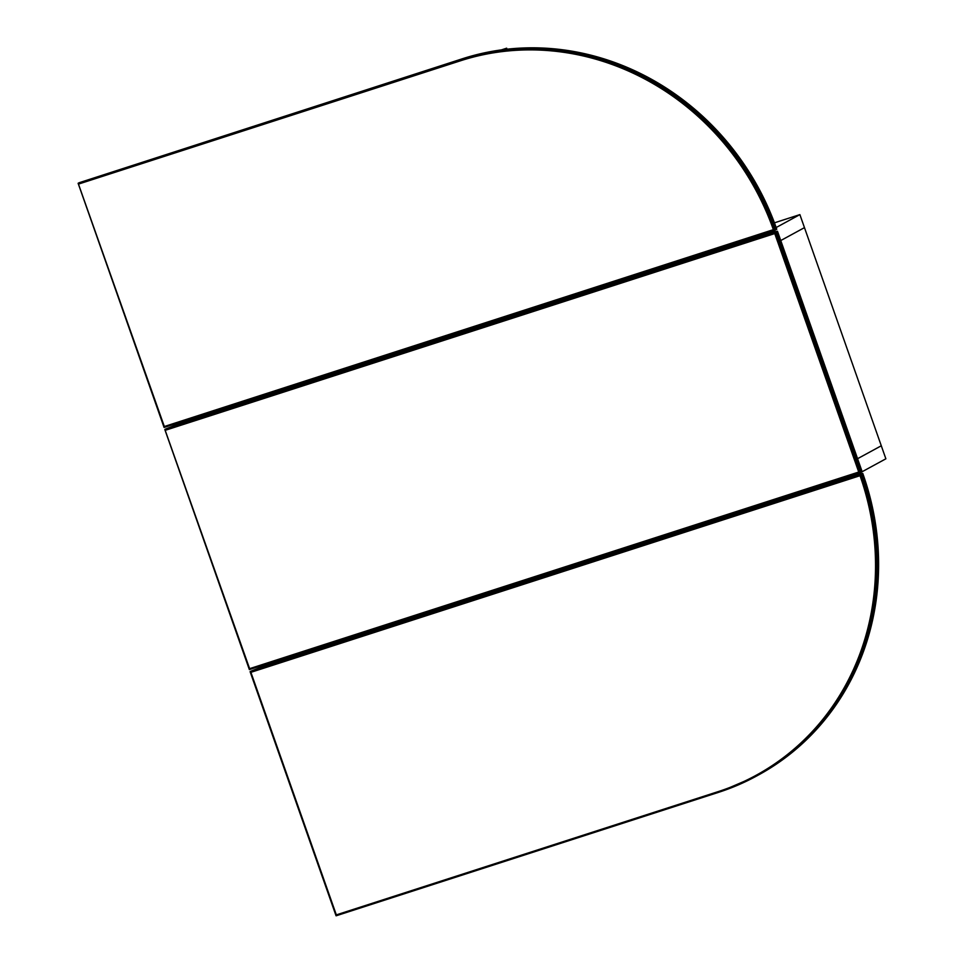 <?xml version="1.0" encoding="UTF-8"?>
<svg xmlns="http://www.w3.org/2000/svg" width="964" height="964" viewBox="0 0 964 964"><rect width="100%" height="100%" fill="white"/><g stroke="black" fill="none" stroke-linecap="round" stroke-linejoin="round"><path stroke-width="1.45" d="M776.165 227.528L799.879 214.611L804.47 227.637L780.744 240.554L804.47 227.637L881.289 445.778L857.574 458.695L881.289 445.778L885.868 458.804L857.056 474.493L856.719 473.541M179.111 422.594L179.449 423.545L165.675 429.016L777.478 231.264L771.778 232.336L179.449 423.545M771.441 231.384L771.778 232.336M774.441 222.829L799.879 214.611M863.045 474.228L861.888 474.866A258.569 239.229 -118.6 0 1 757.33 775.61L758.475 774.984A258.569 239.229 -118.6 0 0 863.045 474.228L862.756 473.42L250.953 671.161L264.714 665.702L857.056 474.493L264.714 665.702L264.389 664.75M504.208 49.538L506.654 48.2L507.004 49.212M506.654 48.2L501.388 49.899M860.033 472.468L249.423 669.57L860.057 472.456L858.743 472.047L774.755 233.553L775.526 232.336L860.057 472.456L860.948 471.986L776.381 231.866L164.868 429.45L776.381 231.866M774.755 233.553L165.627 430.185L164.868 429.45L249.616 668.667L858.743 472.047M249.423 669.57L249.616 668.667M777.478 231.264L862.033 471.384L860.888 472.011L776.333 231.89M774.779 230.312L164.133 427.426L774.803 230.3L773.465 229.89A257.713 238.433 -118.6 0 0 460.575 60.756L460.575 59.792A258.569 239.229 61.4 0 1 774.514 229.492L774.803 230.3L775.671 229.83L775.381 229.01A258.569 239.229 -118.6 0 0 461.443 59.322L78.156 183.232L461.443 59.322M460.575 60.756L78.915 183.955L78.156 183.232L164.338 426.522L775.381 229.01M164.145 427.426L164.338 426.522M776.478 228.42A258.569 239.229 -118.6 0 0 462.539 58.72L78.964 182.798L461.382 59.346A258.569 239.229 -118.6 0 1 775.321 229.046L775.61 229.866L776.767 229.239L776.478 228.42L775.321 229.046M861.949 474.83A258.569 239.229 -118.6 0 1 757.379 775.586L756.523 776.056A258.569 239.229 61.4 0 1 718.554 792.348L756.523 776.056A258.569 239.229 61.4 0 0 861.081 475.3L860.792 474.481L250.146 671.607L250.905 672.33L250.146 671.607L251.002 671.137L861.659 474.011L860.033 475.698L250.905 672.33L336.328 914.884L717.975 791.685A257.713 238.433 -118.6 0 0 860.033 475.698L861.949 474.83L861.659 474.011M717.975 791.685L718.529 792.36L336.135 915.788L336.328 914.884M862.756 473.42L857.056 474.493M861.888 474.866L861.599 474.047M249.363 669.378L164.965 429.727M164.085 427.233L78.253 183.497M462.539 58.72L461.382 59.346M336.062 915.607L250.242 671.872M718.529 792.36L336.111 915.8M249.351 669.558L164.832 429.558M164.073 427.401L78.132 183.329M250.11 671.703L336.062 915.776"/></g></svg>
